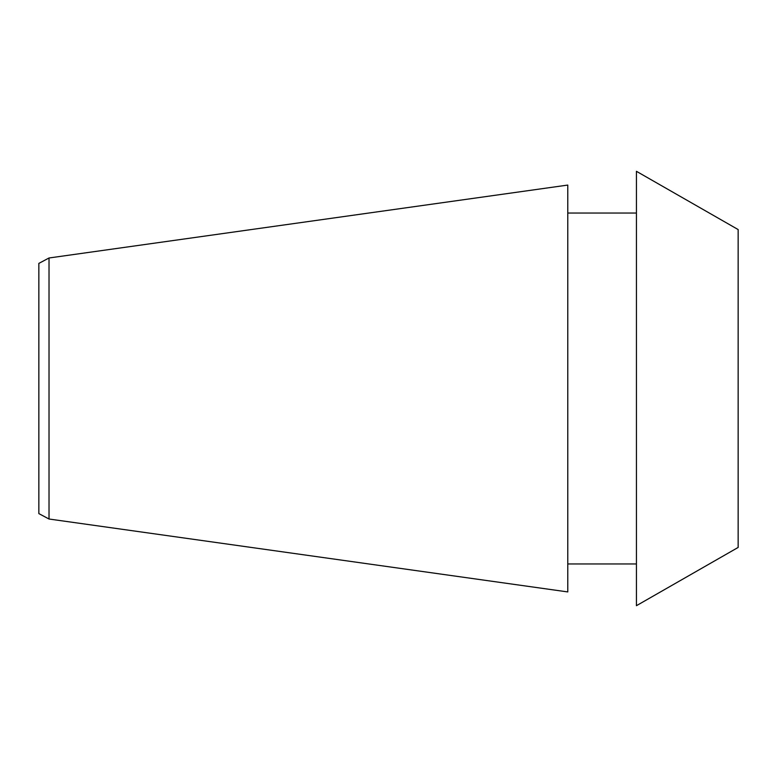 <?xml version="1.0" encoding="UTF-8"?>
<svg xmlns="http://www.w3.org/2000/svg" width="777" height="777" viewBox="0 0 777 777"><rect width="100%" height="100%" fill="white"/><g stroke="black" fill="none" stroke-linecap="round" stroke-linejoin="round"><path stroke-width="1.17" d="M738.15 388.5L738.15 547.435L636.431 605.691L636.431 171.309L738.15 229.565L738.15 388.5M567.773 388.5L567.773 591.928L49.019 519.017L49.019 257.983L567.773 185.072L567.773 388.5M49.019 257.983L38.85 263.393L38.85 513.607L49.019 519.017M567.773 563.956L636.431 563.956M567.773 213.044L636.431 213.044"/></g></svg>
